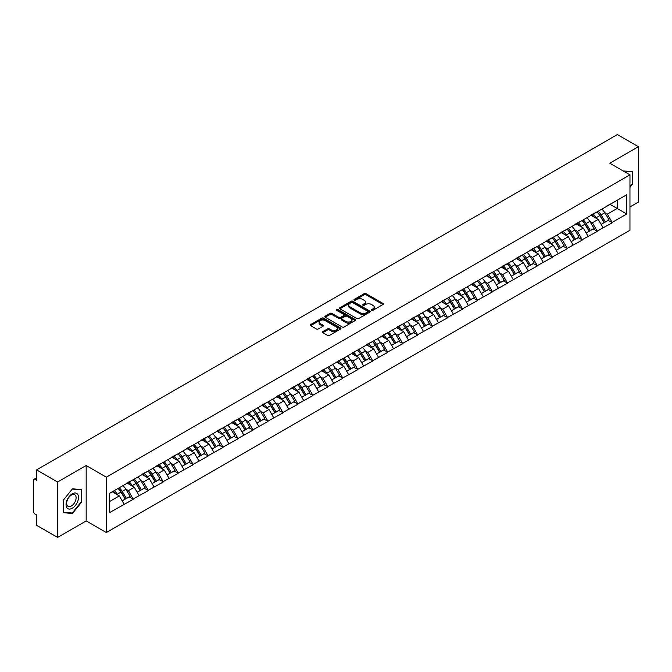 <?xml version="1.0" encoding="UTF-8"?>
<svg xmlns="http://www.w3.org/2000/svg" width="672" height="672" viewBox="0 0 672 672"><rect width="100%" height="100%" fill="white"/><g stroke="black" fill="none" stroke-linecap="round" stroke-linejoin="round"><path stroke-width="1.01" d="M371.666 310.313A0.932 0.538 0 0 0 372.985 310.313L382.99 304.542A1.336 0.773 0 0 0 383.384 303.996A1.336 0.773 0 0 0 382.99 303.45L366.038 293.664A1.336 0.773 0 0 0 364.157 293.664L354.152 299.443A0.932 0.538 0 0 0 355.471 300.199L356.765 299.452A4.259 2.461 0 0 1 362.796 299.452L364.207 300.266A4.259 2.461 0 0 1 365.45 302.014A4.259 2.461 0 0 1 364.207 303.752L362.914 304.5A0.932 0.538 0 0 0 364.232 305.256L365.526 304.508A4.259 2.461 0 0 1 371.549 304.508L372.96 305.323A4.259 2.461 0 0 1 374.212 307.07A4.259 2.461 0 0 1 372.96 308.809L371.666 309.557A0.932 0.538 0 0 0 371.666 310.313L371.666 309.557M322.82 331.615A1.336 0.773 0 0 0 322.426 332.161A1.336 0.773 0 0 0 322.82 332.699L327.575 335.446A1.336 0.773 0 0 0 329.456 335.446L340.57 329.028A1.336 0.773 0 0 0 340.956 328.49A1.336 0.773 0 0 0 340.57 327.944L323.618 318.158A1.336 0.773 0 0 0 321.737 318.158L310.624 324.576A1.336 0.773 0 0 0 310.229 325.114A1.336 0.773 0 0 0 310.624 325.66L316.369 328.978A1.336 0.773 0 0 0 318.251 328.978L323.005 326.231A1.336 0.773 0 0 0 323.392 325.685A1.336 0.773 0 0 0 323.005 325.147L320.158 323.501A3.562 2.058 0 0 1 319.116 322.048A3.562 2.058 0 0 1 321.317 320.141A3.562 2.058 0 0 1 325.198 320.594L336.353 327.037A3.562 2.058 0 0 1 337.394 328.49A3.562 2.058 0 0 1 335.202 330.389A3.562 2.058 0 0 1 331.313 329.944L329.456 328.868A1.336 0.773 0 0 0 327.575 328.868L322.82 331.615L322.82 332.699M86.176 465.528L57.582 482.034L36.574 469.904L617.392 134.576L638.4 146.706L609.806 163.212L629.958 174.846L106.319 477.162L86.176 465.528L86.176 520.918L106.319 532.552L106.319 477.162M356.857 318.536A1.336 0.773 0 0 0 358.747 318.536L369.852 312.119A1.336 0.773 0 0 0 370.247 311.581A1.336 0.773 0 0 0 369.852 311.035L352.901 301.249A1.336 0.773 0 0 0 351.019 301.249L339.906 307.667A1.336 0.773 0 0 0 339.52 308.204A1.336 0.773 0 0 0 339.906 308.75L356.857 318.536M337.033 310.514A0.932 0.538 0 0 1 337.982 310.649L355.194 320.586L344.098 326.995A1.336 0.773 0 0 1 342.216 326.995L325.265 317.209L325.265 316.117A1.336 0.773 0 0 0 324.878 316.663A1.336 0.773 0 0 0 325.265 317.209M325.265 316.117L330.019 313.37A1.336 0.773 0 0 1 331.901 313.37L338.78 317.344A1.336 0.773 0 0 0 340.662 317.344L343.82 315.521A1.336 0.773 0 0 0 344.207 314.975A1.336 0.773 0 0 0 343.82 314.437L336.664 310.304A0.932 0.538 0 0 1 337.982 309.54L355.211 319.486A1.336 0.773 0 0 1 355.606 320.032A1.336 0.773 0 0 1 355.211 320.578L355.211 319.486M106.319 532.552L629.958 230.236L629.958 174.846M118.096 488.426A9.089 5.25 -120 0 1 121.204 492.064L125.437 499.052L129.133 496.927L133.232 499.288L128.436 490.652L125.782 489.115M133.232 499.288L109.486 512.669L109.486 493.391L626.791 194.729L626.791 214.007L612.158 222.449L607.362 214.141L604.708 212.604M597.022 211.915A9.089 5.25 -120 0 1 600.13 215.552L604.372 222.55L608.059 220.416L612.158 222.449M612.158 222.785L597.198 231.092L592.393 222.785L589.739 221.248M582.053 220.559A9.089 5.25 -120 0 1 585.169 224.196L589.403 231.193L593.099 229.06L597.198 231.092M597.198 231.42L582.229 239.736L577.433 231.42L574.77 229.891M567.084 229.194A9.089 5.25 -120 0 1 570.2 232.84L574.434 239.828L578.13 237.695L582.229 239.736M582.229 240.064L567.26 248.371L562.464 240.064L559.81 238.526M552.124 237.838A9.089 5.25 -120 0 1 555.232 241.475L559.474 248.472L563.161 246.338L567.26 248.371M567.26 248.707L552.292 257.015L547.495 248.707L544.841 247.17M537.155 246.481A9.089 5.25 -120 0 1 540.263 250.118L544.505 257.116L548.201 254.982L552.292 257.015M552.292 257.342L537.331 265.658L532.535 257.342L529.872 255.814M522.186 255.116A9.089 5.25 -120 0 1 525.302 258.762L529.536 265.751L533.232 263.617L537.331 265.658M537.331 265.986L522.362 274.294L517.566 265.986L514.903 264.449M507.217 263.76A9.089 5.25 -120 0 1 510.334 267.397L514.567 274.394L518.263 272.261L522.362 274.294M522.362 274.63L507.394 282.937L502.597 274.63L499.943 273.092M492.257 272.404A9.089 5.25 -120 0 1 495.365 276.041L499.607 283.038L503.294 280.904L507.394 282.937M507.394 283.265L492.425 291.581L487.628 283.265L484.974 281.736M477.288 281.039A9.089 5.25 -120 0 1 480.404 284.684L484.638 291.673L488.334 289.548L492.425 291.581M492.425 291.908L477.464 300.216L472.668 291.908L470.005 290.371M462.319 289.682A9.089 5.25 -120 0 1 465.436 293.32L469.669 300.317L473.365 298.183L477.464 300.216M477.464 300.552L462.496 308.86L457.699 300.552L455.045 299.015M447.359 298.326A9.089 5.25 -120 0 1 450.467 301.963L454.7 308.96L458.396 306.827L462.496 308.86M462.496 309.196L447.527 317.503L442.73 309.187L440.076 307.658M432.39 306.961A9.089 5.25 -120 0 1 435.498 310.607L439.74 317.596L443.428 315.47L447.527 317.503M447.527 317.831L432.566 326.138L427.762 317.831L425.107 316.302M417.421 315.605A9.089 5.25 -120 0 1 420.538 319.242L424.771 326.239L428.467 324.106L432.566 326.138M432.566 326.474L417.598 334.782L412.801 326.474L410.138 324.937M402.452 324.248A9.089 5.25 -120 0 1 405.569 327.886L409.802 334.883L413.498 332.749L417.598 334.782M417.598 335.118L402.629 343.426L397.832 335.118L395.178 333.581M387.492 332.884A9.089 5.25 -120 0 1 390.6 336.529L394.842 343.518L398.53 341.393L402.629 343.426M402.629 343.753L387.66 352.061L382.864 343.753L380.209 342.224M372.523 341.527A9.089 5.25 -120 0 1 375.631 345.164L379.873 352.162L383.569 350.028L387.66 352.061M387.66 352.397L372.7 360.704L367.903 352.397L365.24 350.86M357.554 350.171A9.089 5.25 -120 0 1 360.671 353.808L364.904 360.805L368.6 358.672L372.7 360.704M372.7 361.04L357.731 369.348L352.934 361.04L350.272 359.503M342.594 358.806A9.089 5.25 -120 0 1 345.702 362.452L349.936 369.44L353.632 367.315L357.731 369.348M357.731 369.676L342.762 377.983L337.966 369.676L335.311 368.147M327.625 367.45A9.089 5.25 -120 0 1 330.733 371.087L334.975 378.084L338.663 375.95L342.762 377.983M342.762 378.319L327.793 386.627L322.997 378.319L320.342 376.782M312.656 376.093A9.089 5.25 -120 0 1 315.773 379.73L320.006 386.728L323.702 384.594L327.793 386.627M327.793 386.963L312.833 395.27L308.036 386.963L305.374 385.426M297.688 384.737A9.089 5.25 -120 0 1 300.804 388.374L305.038 395.363L308.734 393.238L312.833 395.27M312.833 395.598L297.864 403.906L293.068 395.598L290.413 394.069M282.727 393.372A9.089 5.25 -120 0 1 285.835 397.009L290.069 404.006L293.765 401.873L297.864 403.906M297.864 404.242L282.895 412.549L278.099 404.242L275.444 402.704M267.758 402.016A9.089 5.25 -120 0 1 270.866 405.653L275.108 412.65L278.796 410.516L282.895 412.549M282.895 412.885L267.935 421.193L263.138 412.885L260.476 411.348M252.79 410.659A9.089 5.25 -120 0 1 255.906 414.296L260.14 421.285L263.836 419.16L267.935 421.193M267.935 421.52L252.966 429.828L248.17 421.52L245.507 419.992M237.821 419.294A9.089 5.25 -120 0 1 240.937 422.932L245.171 429.929L248.867 427.795L252.966 429.828M252.966 430.164L237.997 438.472L233.201 430.164L230.546 428.627M222.86 427.938A9.089 5.25 -120 0 1 225.968 431.575L230.21 438.572L233.898 436.439L237.997 438.472M237.997 438.808L223.028 447.115L218.232 438.808L215.578 437.27M207.892 436.582A9.089 5.25 -120 0 1 211 440.219L215.242 447.208L218.938 445.082L223.028 447.115M223.028 447.443L208.068 455.75L203.272 447.443L200.609 445.914M192.923 445.217A9.089 5.25 -120 0 1 196.039 448.854L200.273 455.851L203.969 453.718L208.068 455.75M208.068 456.086L193.099 464.394L188.303 456.086L185.648 454.549M177.962 453.86A9.089 5.25 -120 0 1 181.07 457.498L185.304 464.495L189 462.361L193.099 464.394M193.099 464.73L178.13 473.038L173.334 464.73L170.68 463.193M162.994 462.504A9.089 5.25 -120 0 1 166.102 466.141L170.344 473.13L174.031 471.005L178.13 473.038M178.13 473.365L163.162 481.673L158.365 473.365L155.711 471.836M148.025 471.139A9.089 5.25 -120 0 1 151.141 474.776L155.375 481.774L159.071 479.64L163.162 481.673M163.162 482.009L148.201 490.316L143.405 482.009L140.742 480.472M133.056 479.783A9.089 5.25 -120 0 1 136.172 483.42L140.406 490.417L144.102 488.284L148.201 490.316M148.201 490.652L133.232 498.96M128.15 482.286L133.232 479.682M128.436 490.652L134.291 487.267L126.899 483.008M139.087 495.575L134.291 487.267M143.111 473.642L148.201 471.038M143.405 482.009L149.251 478.632L141.868 474.365M154.048 486.94L149.251 478.632M158.08 465.007L163.162 462.403M158.365 473.365L164.22 469.988L156.836 465.721M169.016 478.296L164.22 469.988M173.048 456.364L178.13 453.76M173.334 464.73L179.189 461.345L171.797 457.086M183.985 469.652L179.189 461.345M188.017 447.72L193.099 445.116M188.303 456.086L194.158 452.71L186.766 448.442M198.954 461.017L194.158 452.71M202.978 439.076L208.068 436.481M203.272 447.443L209.118 444.066L201.734 439.799M213.914 452.374L209.118 444.066M217.946 430.441L223.028 427.837M218.232 438.808L224.087 435.422L216.703 431.164M228.883 443.73L224.087 435.422M232.915 421.798L237.997 419.194M233.201 430.164L239.056 426.787L231.664 422.52M243.852 435.095L239.056 426.787M247.884 413.154L252.966 410.558M248.17 421.52L254.016 418.144L246.632 413.876M258.821 426.451L254.016 418.144M262.844 404.519L267.935 401.915M263.138 412.885L268.985 409.5L261.601 405.241M273.781 417.808L268.985 409.5M277.813 395.875L282.895 393.271M278.099 404.242L283.954 400.865L276.562 396.598M288.75 409.172L283.954 400.865M292.782 387.232L297.864 384.636M293.068 395.598L298.922 392.221L291.53 387.954M303.719 400.529L298.922 392.221M307.742 378.596L312.833 375.992M308.036 386.963L313.883 383.578L306.499 379.319M318.679 391.885L313.883 383.578M322.711 369.953L327.793 367.349M322.997 378.319L328.852 374.942L321.468 370.675M333.648 383.25L328.852 374.942M337.68 361.309L342.762 358.714M337.966 369.676L343.82 366.299L336.428 362.032M348.617 374.606L343.82 366.299M352.649 352.674L357.731 350.07M352.934 361.04L358.789 357.655L351.397 353.396M363.586 365.963L358.789 357.655M367.609 344.03L372.7 341.426M367.903 352.397L373.75 349.02L366.366 344.753M378.546 357.328L373.75 349.02M382.578 335.387L387.66 332.791M382.864 343.753L388.718 340.376L381.335 336.109M393.515 348.684L388.718 340.376M397.547 326.752L402.629 324.148M397.832 335.118L403.687 331.733L396.295 327.474M408.484 340.04L403.687 331.733M412.507 318.108L417.598 315.504M412.801 326.474L418.648 323.098L411.264 318.83M423.452 331.405L418.648 323.098M427.476 309.464L432.566 306.869M427.762 317.831L433.616 314.454L426.233 310.187M438.413 322.762L433.616 314.454M442.445 300.829L447.527 298.225M442.73 309.187L448.585 305.81L441.193 301.552M453.382 314.118L448.585 305.81M457.414 292.186L462.496 289.582M457.699 300.552L463.554 297.175L456.162 292.908M468.35 305.483L463.554 297.175M472.374 283.542L477.464 280.946M472.668 291.908L478.514 288.532L471.131 284.264M483.311 296.839L478.514 288.532M487.343 274.907L492.425 272.303M487.628 283.265L493.483 279.888L486.1 275.621M498.28 288.196L493.483 279.888M502.312 266.263L507.394 263.659M502.597 274.63L508.452 271.253L501.06 266.986M513.248 279.56L508.452 271.253M517.28 257.62L522.362 255.016M517.566 265.986L523.421 262.609L516.029 258.342M528.217 270.917L523.421 262.609M532.241 248.984L537.331 246.38M532.535 257.342L538.381 253.966L530.998 249.698M543.178 262.273L538.381 253.966M547.21 240.341L552.292 237.737M547.495 248.707L553.35 245.33L545.966 241.063M558.146 253.638L553.35 245.33M562.178 231.697L567.26 229.093M562.464 240.064L568.319 236.687L560.927 232.42M573.115 244.994L568.319 236.687M577.139 223.062L582.229 220.458M577.433 231.42L583.279 228.043L575.896 223.776M588.084 236.351L583.279 228.043M592.108 214.418L597.198 211.814M592.393 222.785L598.248 219.408L590.864 215.141M603.044 227.716L598.248 219.408M607.076 205.775L612.158 203.171M607.362 214.141L617.198 208.463L617.198 200.264L626.791 194.729M610.1 204.364L626.791 214.007M629.958 206.968L638.4 202.096L638.4 146.706M57.582 482.034L57.582 537.424L36.574 525.294L36.574 514.937L35.036 514.055A2.033 1.176 -120 0 1 33.6 511.56L33.6 480.211A2.033 1.176 -120 0 1 34.02 479.279A2.033 1.176 -120 0 1 35.036 479.38L36.574 480.262L36.574 469.904M57.582 537.424L86.176 520.918M109.486 501.589L119.322 495.911L112.224 491.812M124.118 504.218L119.322 495.911M599.92 215.72L600.398 215.989M584.959 224.356L585.43 224.633M569.99 232.999L570.461 233.276M555.022 241.643L555.5 241.912M540.053 250.278L540.532 250.555M525.092 258.922L525.563 259.199M510.124 267.565L510.594 267.834M495.155 276.2L495.634 276.478M480.186 284.844L480.665 285.121M465.226 293.488L465.696 293.756M450.257 302.123L450.736 302.4M435.288 310.766L435.767 311.044M420.328 319.41L420.798 319.679M405.359 328.045L405.829 328.322M390.39 336.689L390.869 336.966M375.421 345.332L375.9 345.601M360.461 353.968L360.931 354.245M345.492 362.611L345.962 362.888M330.523 371.255L331.002 371.524M315.554 379.89L316.033 380.167M300.594 388.534L301.064 388.811M285.625 397.177L286.104 397.446M270.656 405.812L271.135 406.09M255.696 414.456L256.166 414.733M240.727 423.1L241.198 423.368M225.758 431.735L226.237 432.012M210.79 440.378L211.268 440.656M195.829 449.022L196.3 449.291M180.86 457.657L181.339 457.934M165.892 466.301L166.37 466.578M150.923 474.944L151.402 475.213M135.962 483.58L136.433 483.857M120.994 492.223L121.472 492.5M629.958 187.337L632.789 183.809L632.789 171.469L623.263 170.974L632.31 171.713L632.31 183.674L629.958 186.598M81.715 489.628L72.458 488.804L63.193 500.321L63.193 512.66L72.458 513.492L81.715 501.976L81.715 489.628M372.044 310.447L372.96 309.918A4.259 2.461 0 0 0 374.212 308.171L374.212 307.07M365.45 302.014L365.45 303.114A4.259 2.461 0 0 1 364.207 304.861L363.283 305.39M382.973 304.55L366.038 294.773A1.336 0.773 0 0 0 364.157 294.773L354.522 300.334M369.835 312.136L352.901 302.358A1.336 0.773 0 0 0 351.019 302.358L339.923 308.759L339.906 307.667M367.5 311.959A0.932 0.538 0 0 0 367.5 311.195L352.624 302.61A0.932 0.538 0 0 0 351.305 302.61L349.936 303.4A4.259 2.461 0 0 0 348.692 305.138A4.259 2.461 0 0 0 349.936 306.877L360.108 312.749A4.259 2.461 0 0 0 366.139 312.749L367.5 311.959L367.5 313.068A0.932 0.538 0 0 0 367.777 312.69L367.777 311.581M348.692 305.138L348.692 306.247A4.259 2.461 0 0 0 349.936 307.986L349.936 306.877M367.5 313.068L366.139 313.858A4.259 2.461 0 0 1 360.108 313.858L349.936 307.986M325.282 317.218L330.019 314.479L330.019 313.37M344.207 314.975L344.207 316.084A1.336 0.773 0 0 1 343.82 316.63L340.662 318.452A1.336 0.773 0 0 1 338.78 318.452L331.901 314.479A1.336 0.773 0 0 0 330.019 314.479M345.912 321.46A3.562 2.058 0 0 0 349.793 321.905A3.562 2.058 0 0 0 351.994 320.006A3.562 2.058 0 0 0 350.952 318.553L347.021 316.285A1.336 0.773 0 0 0 345.139 316.285L341.981 318.1A1.336 0.773 0 0 0 341.594 318.646A1.336 0.773 0 0 0 341.981 319.192L345.912 321.46L345.912 322.568A3.562 2.058 0 0 0 349.793 323.014A3.562 2.058 0 0 0 351.994 321.115L351.994 320.006M341.594 318.646L341.594 319.754A1.336 0.773 0 0 0 341.981 320.3L341.981 319.192M345.912 322.568L341.981 320.3M337.394 328.49L337.394 329.599A3.562 2.058 0 0 1 335.202 331.498A3.562 2.058 0 0 1 331.313 331.052L329.456 329.977A1.336 0.773 0 0 0 327.575 329.977L322.837 332.707M319.116 322.048L319.116 323.156A3.562 2.058 0 0 0 320.158 324.61L320.158 323.501M322.988 326.239L320.158 324.61M340.553 329.045L323.618 319.267A1.336 0.773 0 0 0 321.737 319.267L310.64 325.668L310.624 324.576M632.31 183.532L632.789 183.809M81.236 501.698L81.715 501.976M71.476 512.921L72.458 513.492M601.894 209.101A11.122 6.426 60 0 1 604.808 212.772L601.112 214.906A11.122 6.426 -120 0 0 598.198 211.235M601.112 214.906L605.346 221.894L609.042 219.769L604.808 212.772M604.372 222.55L605.346 221.894M608.059 220.416L609.042 219.769M591.839 214.578A9.089 5.25 60 0 1 594.342 217.148M593.258 214.091A11.122 6.426 60 0 1 596.173 217.753L596.593 218.442M601.138 224.414L604.103 222.617L599.869 215.62A11.122 6.426 -120 0 0 596.946 211.957M604.103 222.617L601.104 224.347M586.925 217.745A11.122 6.426 60 0 1 589.84 221.416L586.144 223.541A11.122 6.426 -120 0 0 583.229 219.878M586.144 223.541L590.386 230.538L594.073 228.404L589.84 221.416M589.403 231.193L590.386 230.538M593.099 229.06L594.073 228.404M576.87 223.222A9.089 5.25 60 0 1 579.373 225.792M578.29 222.734A11.122 6.426 60 0 1 581.204 226.397L581.624 227.086M586.177 233.058L589.134 231.26L584.9 224.263A11.122 6.426 -120 0 0 581.986 220.601M589.134 231.26L586.135 232.991M571.956 226.388A11.122 6.426 60 0 1 574.871 230.051L571.183 232.184A11.122 6.426 -120 0 0 568.26 228.522M571.183 232.184L575.417 239.182L579.113 237.048L574.871 230.051M574.434 239.828L575.417 239.182M578.13 237.695L579.113 237.048M561.901 231.857A9.089 5.25 60 0 1 564.413 234.427M563.321 231.37A11.122 6.426 60 0 1 566.236 235.04L566.656 235.729M571.208 241.693L574.165 239.904L569.932 232.907A11.122 6.426 -120 0 0 567.017 229.236M574.165 239.904L571.175 241.634M556.987 235.024A11.122 6.426 60 0 1 559.91 238.694L556.214 240.828A11.122 6.426 -120 0 0 553.3 237.157M556.214 240.828L560.448 247.825L564.144 245.692L559.91 238.694M559.474 248.472L560.448 247.825M563.161 246.338L564.144 245.692M546.932 240.5A9.089 5.25 60 0 1 549.444 243.071M548.36 240.013A11.122 6.426 60 0 1 551.275 243.676L551.687 244.364M556.24 250.337L559.205 248.539L554.963 241.542A11.122 6.426 -120 0 0 552.048 237.88M559.205 248.539L556.206 250.27M542.027 243.667A11.122 6.426 60 0 1 544.942 247.338L541.246 249.463A11.122 6.426 -120 0 0 538.331 245.801M541.246 249.463L545.479 256.46L549.175 254.327L544.942 247.338M544.505 257.116L545.479 256.46M548.201 254.982L549.175 254.327M531.972 249.144A9.089 5.25 60 0 1 534.475 251.714M533.392 248.657A11.122 6.426 60 0 1 536.306 252.319L536.726 253.008M541.279 258.98L544.236 257.183L540.002 250.186A11.122 6.426 -120 0 0 537.088 246.523M544.236 257.183L541.237 258.913M527.058 252.311A11.122 6.426 60 0 1 529.973 255.973L526.277 258.107A11.122 6.426 -120 0 0 523.362 254.444M526.277 258.107L530.519 265.104L534.206 262.97L529.973 255.973M529.536 265.751L530.519 265.104M533.232 263.617L534.206 262.97M517.003 257.779A9.089 5.25 60 0 1 519.515 260.35M518.423 257.292A11.122 6.426 60 0 1 521.338 260.963L521.758 261.652M526.31 267.616L529.267 265.826L525.034 258.829A11.122 6.426 -120 0 0 522.119 255.158M529.267 265.826L526.268 267.557M631.714 171.368L632.31 171.713M66.864 507.755A8.82 5.09 120 0 0 75.382 505.47A8.82 5.09 120 0 0 77.666 494.315A8.82 5.09 120 0 0 69.149 496.6A8.82 5.09 120 0 0 66.864 507.755M67.301 505.613A6.678 3.856 120 0 0 68.048 506.31A6.678 3.856 120 0 0 74.264 503.194A6.678 3.856 120 0 0 75.474 495.44A6.678 3.856 120 0 0 74.726 494.743A6.678 3.856 120 0 0 68.519 497.86A6.678 3.856 120 0 0 67.301 505.613M72.265 489.073L81.236 489.871L81.236 501.833L72.265 512.996L63.294 512.19L63.294 500.237L72.248 489.065M80.64 489.535L81.236 489.871M512.089 260.946A11.122 6.426 60 0 1 515.004 264.617L511.316 266.75A11.122 6.426 -120 0 0 508.402 263.08M511.316 266.75L515.55 273.748L519.246 271.614L515.004 264.617M514.567 274.394L515.55 273.748M518.263 272.261L519.246 271.614M502.034 266.423A9.089 5.25 60 0 1 504.546 268.993M503.454 265.936A11.122 6.426 60 0 1 506.369 269.598L506.789 270.287M511.342 276.259L514.307 274.462L510.065 267.464A11.122 6.426 -120 0 0 507.15 263.802M514.307 274.462L511.308 276.192M497.129 269.59A11.122 6.426 60 0 1 500.044 273.26L496.348 275.386A11.122 6.426 -120 0 0 493.433 271.723M496.348 275.386L500.581 282.383L504.277 280.249L500.044 273.26M499.607 283.038L500.581 282.383M503.294 280.904L504.277 280.249M487.074 275.066A9.089 5.25 60 0 1 489.577 277.637M488.494 274.579A11.122 6.426 60 0 1 491.408 278.242L491.82 278.93M496.373 284.903L499.338 283.105L495.096 276.108A11.122 6.426 -120 0 0 492.181 272.446M499.338 283.105L496.339 284.836M482.16 278.233A11.122 6.426 60 0 1 485.075 281.896L481.379 284.029A11.122 6.426 -120 0 0 478.464 280.367M481.379 284.029L485.621 291.026L489.308 288.893L485.075 281.896M484.638 291.673L485.621 291.026M488.334 289.548L489.308 288.893M472.105 283.702A9.089 5.25 60 0 1 474.608 286.272M473.525 283.214A11.122 6.426 60 0 1 476.44 286.885L476.86 287.574M481.412 293.538L484.369 291.749L480.136 284.752A11.122 6.426 -120 0 0 477.221 281.081M484.369 291.749L481.37 293.479M467.191 286.868A11.122 6.426 60 0 1 470.106 290.539L466.41 292.673A11.122 6.426 -120 0 0 463.495 289.002M466.41 292.673L470.652 299.67L474.348 297.536L470.106 290.539M469.669 300.317L470.652 299.67M473.365 298.183L474.348 297.536M457.136 292.345A9.089 5.25 60 0 1 459.648 294.916M458.556 291.858A11.122 6.426 60 0 1 461.471 295.52L461.891 296.209M466.444 302.182L469.4 300.384L465.167 293.387A11.122 6.426 -120 0 0 462.252 289.724M469.4 300.384L466.41 302.114M452.222 295.512A11.122 6.426 60 0 1 455.137 299.183L451.45 301.308A11.122 6.426 -120 0 0 448.535 297.646M451.45 301.308L455.683 308.305L459.379 306.172L455.137 299.183M454.7 308.96L455.683 308.305M458.396 306.827L459.379 306.172M442.168 300.989A9.089 5.25 60 0 1 444.679 303.559M443.587 300.502A11.122 6.426 60 0 1 446.51 304.164L446.922 304.853M451.475 310.825L454.44 309.028L450.198 302.03A11.122 6.426 -120 0 0 447.283 298.368M454.44 309.028L451.441 310.758M437.262 304.156A11.122 6.426 60 0 1 440.177 307.818L436.481 309.952A11.122 6.426 -120 0 0 433.566 306.289M436.481 309.952L440.714 316.949L444.41 314.815L440.177 307.818M439.74 317.596L440.714 316.949M443.428 315.47L444.41 314.815M427.207 309.624A9.089 5.25 60 0 1 429.71 312.194M428.627 309.137A11.122 6.426 60 0 1 431.542 312.808L431.962 313.496M436.506 319.46L439.471 317.671L435.238 310.674A11.122 6.426 -120 0 0 432.314 307.003M439.471 317.671L436.472 319.402M422.293 312.791A11.122 6.426 60 0 1 425.208 316.462L421.512 318.595A11.122 6.426 -120 0 0 418.597 314.924M421.512 318.595L425.754 325.592L429.442 323.459L425.208 316.462M424.771 326.239L425.754 325.592M428.467 324.106L429.442 323.459M412.238 318.268A9.089 5.25 60 0 1 414.742 320.838M413.658 317.78A11.122 6.426 60 0 1 416.573 321.443L416.993 322.132M421.546 328.104L424.502 326.306L420.269 319.309A11.122 6.426 -120 0 0 417.354 315.647M424.502 326.306L421.504 328.037M407.324 321.434A11.122 6.426 60 0 1 410.239 325.105L406.552 327.23A11.122 6.426 -120 0 0 403.628 323.568M406.552 327.23L410.785 334.228L414.481 332.094L410.239 325.105M409.802 334.883L410.785 334.228M413.498 332.749L414.481 332.094M397.27 326.911A9.089 5.25 60 0 1 399.781 329.482M398.689 326.424A11.122 6.426 60 0 1 401.604 330.086L402.024 330.775M406.577 336.748L409.534 334.95L405.3 327.953A11.122 6.426 -120 0 0 402.385 324.29M409.534 334.95L406.543 336.68M392.356 330.078A11.122 6.426 60 0 1 395.279 333.74L391.583 335.874A11.122 6.426 -120 0 0 388.668 332.212M391.583 335.874L395.816 342.871L399.512 340.738L395.279 333.74M394.842 343.518L395.816 342.871M398.53 341.393L399.512 340.738M382.301 335.546A9.089 5.25 60 0 1 384.812 338.117M383.729 335.059A11.122 6.426 60 0 1 386.644 338.73L387.055 339.419M391.608 345.383L394.573 343.594L390.331 336.596A11.122 6.426 -120 0 0 387.416 332.926M394.573 343.594L391.574 345.324M377.395 338.713A11.122 6.426 60 0 1 380.31 342.384L376.614 344.518A11.122 6.426 -120 0 0 373.699 340.847M376.614 344.518L380.848 351.515L384.544 349.381L380.31 342.384M379.873 352.162L380.848 351.515M383.569 350.028L384.544 349.381M367.34 344.19A9.089 5.25 60 0 1 369.844 346.76M368.76 343.703A11.122 6.426 60 0 1 371.675 347.365L372.095 348.054M376.648 354.026L379.604 352.229L375.371 345.24A11.122 6.426 -120 0 0 372.456 341.569M379.604 352.229L376.606 353.959M362.426 347.357A11.122 6.426 60 0 1 365.341 351.028L361.645 353.153A11.122 6.426 -120 0 0 358.73 349.49M361.645 353.153L365.887 360.15L369.575 358.016L365.341 351.028M364.904 360.805L365.887 360.15M368.6 358.672L369.575 358.016M352.372 352.834A9.089 5.25 60 0 1 354.883 355.404M353.791 352.346A11.122 6.426 60 0 1 356.706 356.009L357.126 356.698M361.679 362.67L364.636 360.872L360.402 353.875A11.122 6.426 -120 0 0 357.487 350.213M364.636 360.872L361.637 362.603M347.458 356A11.122 6.426 60 0 1 350.372 359.663L346.685 361.796A11.122 6.426 -120 0 0 343.77 358.134M346.685 361.796L350.918 368.794L354.614 366.66L350.372 359.663M349.936 369.44L350.918 368.794M353.632 367.315L354.614 366.66M337.403 361.469A9.089 5.25 60 0 1 339.914 364.039M338.822 360.982A11.122 6.426 60 0 1 341.737 364.652L342.157 365.341M346.71 371.305L349.675 369.516L345.433 362.519A11.122 6.426 -120 0 0 342.518 358.848M349.675 369.516L346.676 371.246M332.497 364.636A11.122 6.426 60 0 1 335.412 368.306L331.716 370.44A11.122 6.426 -120 0 0 328.801 366.769M331.716 370.44L335.95 377.437L339.646 375.304L335.412 368.306M334.975 378.084L335.95 377.437M338.663 375.95L339.646 375.304M322.442 370.112A9.089 5.25 60 0 1 324.946 372.683M323.862 369.625A11.122 6.426 60 0 1 326.777 373.288L327.188 373.985M331.741 379.949L334.706 378.151L330.464 371.162A11.122 6.426 -120 0 0 327.55 367.492M334.706 378.151L331.708 379.882M317.528 373.279A11.122 6.426 60 0 1 320.443 376.95L316.747 379.075A11.122 6.426 -120 0 0 313.832 375.413M316.747 379.075L320.989 386.072L324.677 383.939L320.443 376.95M320.006 386.728L320.989 386.072M323.702 384.594L324.677 383.939M307.474 378.756A9.089 5.25 60 0 1 309.977 381.326M308.893 378.269A11.122 6.426 60 0 1 311.808 381.931L312.228 382.62M316.781 388.592L319.738 386.795L315.504 379.798A11.122 6.426 -120 0 0 312.589 376.135M319.738 386.795L316.739 388.525M302.56 381.923A11.122 6.426 60 0 1 305.474 385.585L301.778 387.719A11.122 6.426 -120 0 0 298.864 384.056M301.778 387.719L306.02 394.716L309.716 392.582L305.474 385.585M305.038 395.363L306.02 394.716M308.734 393.238L309.716 392.582M292.505 387.391A9.089 5.25 60 0 1 295.016 389.962M293.924 386.904A11.122 6.426 60 0 1 296.839 390.575L297.259 391.264M301.812 397.228L304.769 395.438L300.535 388.441A11.122 6.426 -120 0 0 297.62 384.77M304.769 395.438L301.778 397.169M287.591 390.558A11.122 6.426 60 0 1 290.506 394.229L286.818 396.362A11.122 6.426 -120 0 0 283.903 392.692M286.818 396.362L291.052 403.36L294.748 401.226L290.506 394.229M290.069 404.006L291.052 403.36M293.765 401.873L294.748 401.226M277.536 396.035A9.089 5.25 60 0 1 280.048 398.605M278.956 395.548A11.122 6.426 60 0 1 281.879 399.21L282.29 399.907M286.843 405.871L289.808 404.074L285.566 397.085A11.122 6.426 -120 0 0 282.652 393.414M289.808 404.074L286.81 405.804M272.63 399.202A11.122 6.426 60 0 1 275.545 402.872L271.849 404.998A11.122 6.426 -120 0 0 268.934 401.335M271.849 404.998L276.083 411.995L279.779 409.861L275.545 402.872M275.108 412.65L276.083 411.995M278.796 410.516L279.779 409.861M262.576 404.678A9.089 5.25 60 0 1 265.079 407.249M263.995 404.191A11.122 6.426 60 0 1 266.91 407.854L267.33 408.542M271.874 414.515L274.84 412.717L270.606 405.72A11.122 6.426 -120 0 0 267.683 402.058M274.84 412.717L271.841 414.448M257.662 407.845A11.122 6.426 60 0 1 260.576 411.508L256.88 413.641A11.122 6.426 -120 0 0 253.966 409.979M256.88 413.641L261.122 420.638L264.81 418.505L260.576 411.508M260.14 421.285L261.122 420.638M263.836 419.16L264.81 418.505M247.607 413.314A9.089 5.25 60 0 1 250.11 415.884M249.026 412.826A11.122 6.426 60 0 1 251.941 416.497L252.361 417.186M256.914 423.15L259.871 421.361L255.637 414.364A11.122 6.426 -120 0 0 252.722 410.693M259.871 421.361L256.872 423.091M242.693 416.48A11.122 6.426 60 0 1 245.608 420.151L241.92 422.285A11.122 6.426 -120 0 0 238.997 418.614M241.92 422.285L246.154 429.282L249.85 427.148L245.608 420.151M245.171 429.929L246.154 429.282M248.867 427.795L249.85 427.148M232.638 421.957A9.089 5.25 60 0 1 235.15 424.528M234.058 421.47A11.122 6.426 60 0 1 236.972 425.132L237.392 425.83M241.945 431.794L244.902 429.996L240.668 423.007A11.122 6.426 -120 0 0 237.754 419.336M244.902 429.996L241.912 431.726M227.724 425.124A11.122 6.426 60 0 1 230.647 428.795L226.951 430.92A11.122 6.426 -120 0 0 224.036 427.258M226.951 430.92L231.185 437.917L234.881 435.784L230.647 428.795M230.21 438.572L231.185 437.917M233.898 436.439L234.881 435.784M217.669 430.601A9.089 5.25 60 0 1 220.181 433.171M219.097 430.114A11.122 6.426 60 0 1 222.012 433.776L222.424 434.465M226.976 440.437L229.942 438.64L225.7 431.642A11.122 6.426 -120 0 0 222.785 427.98M229.942 438.64L226.943 440.37M212.764 433.768A11.122 6.426 60 0 1 215.678 437.43L211.982 439.564A11.122 6.426 -120 0 0 209.068 435.901M211.982 439.564L216.216 446.561L219.912 444.427L215.678 437.43M215.242 447.208L216.216 446.561M218.938 445.082L219.912 444.427M202.709 439.236A9.089 5.25 60 0 1 205.212 441.806M204.128 438.749A11.122 6.426 60 0 1 207.043 442.42L207.463 443.108M212.016 449.072L214.973 447.283L210.739 440.286A11.122 6.426 -120 0 0 207.824 436.615M214.973 447.283L211.974 449.014M197.795 442.403A11.122 6.426 60 0 1 200.71 446.074L197.014 448.207A11.122 6.426 -120 0 0 194.099 444.536M197.014 448.207L201.256 455.204L204.943 453.071L200.71 446.074M200.273 455.851L201.256 455.204M203.969 453.718L204.943 453.071M187.74 447.88A9.089 5.25 60 0 1 190.252 450.45M189.16 447.392A11.122 6.426 60 0 1 192.074 451.055L192.494 451.752M197.047 457.716L200.004 455.918L195.77 448.93A11.122 6.426 -120 0 0 192.856 445.259M200.004 455.918L197.005 457.649M182.826 451.046A11.122 6.426 60 0 1 185.741 454.717L182.053 456.842A11.122 6.426 -120 0 0 179.138 453.18M182.053 456.842L186.287 463.84L189.983 461.706L185.741 454.717M185.304 464.495L186.287 463.84M189 462.361L189.983 461.706M172.771 456.523A9.089 5.25 60 0 1 175.283 459.094M174.191 456.036A11.122 6.426 60 0 1 177.106 459.698L177.526 460.387M182.078 466.36L185.044 464.562L180.802 457.565A11.122 6.426 -120 0 0 177.887 453.902M185.044 464.562L182.045 466.292M167.866 459.69A11.122 6.426 60 0 1 170.78 463.352L167.084 465.486A11.122 6.426 -120 0 0 164.17 461.824M167.084 465.486L171.318 472.483L175.014 470.35L170.78 463.352M170.344 473.13L171.318 472.483M174.031 471.005L175.014 470.35M157.811 465.158A9.089 5.25 60 0 1 160.314 467.729M159.23 464.671A11.122 6.426 60 0 1 162.145 468.342L162.557 469.031M167.11 474.995L170.075 473.206L165.833 466.208A11.122 6.426 -120 0 0 162.918 462.538M170.075 473.206L167.076 474.936M152.897 468.325A11.122 6.426 60 0 1 155.812 471.996L152.116 474.13A11.122 6.426 -120 0 0 149.201 470.459M152.116 474.13L156.358 481.127L160.045 478.993L155.812 471.996M155.375 481.774L156.358 481.127M159.071 479.64L160.045 478.993M142.842 473.802A9.089 5.25 60 0 1 145.345 476.372M144.262 473.315A11.122 6.426 60 0 1 147.176 476.977L147.596 477.674M152.149 483.638L155.106 481.841L150.872 474.852A11.122 6.426 -120 0 0 147.958 471.181M155.106 481.841L152.107 483.571M137.928 476.969A11.122 6.426 60 0 1 140.843 480.64L137.147 482.773A11.122 6.426 -120 0 0 134.232 479.102M137.147 482.773L141.389 489.762L145.085 487.628L140.843 480.64M140.406 490.417L141.389 489.762M144.102 488.284L145.085 487.628M127.873 482.446A9.089 5.25 60 0 1 130.385 485.016M129.293 481.958A11.122 6.426 60 0 1 132.208 485.621L132.628 486.31M137.18 492.282L140.137 490.484L135.904 483.487A11.122 6.426 -120 0 0 132.989 479.825M140.137 490.484L137.147 492.215M122.959 485.612A11.122 6.426 60 0 1 125.874 489.275L122.186 491.408A11.122 6.426 -120 0 0 119.272 487.746M122.186 491.408L126.42 498.406L130.116 496.272L125.874 489.275M125.437 499.052L126.42 498.406M129.133 496.927L130.116 496.272M113.148 491.274A9.089 5.25 60 0 1 115.416 493.66M114.324 490.594A11.122 6.426 60 0 1 117.247 494.264L117.659 494.953M122.212 500.917L125.177 499.128L120.935 492.131A11.122 6.426 -120 0 0 118.02 488.46M125.177 499.128L122.178 500.858M36.574 478.489L35.036 479.38M372.96 309.918L372.96 308.809M362.914 305.256L362.914 304.5M364.207 304.861L364.207 303.752M354.152 300.199L354.152 299.443M364.157 294.773L364.157 293.664M366.038 294.773L366.038 293.664M382.99 304.542L382.99 303.45M351.019 302.358L351.019 301.249M352.901 302.358L352.901 301.249M369.852 312.119L369.852 311.035M360.108 313.858L360.108 312.749M366.139 313.858L366.139 312.749M331.901 314.479L331.901 313.37M338.78 318.452L338.78 317.344M340.662 318.452L340.662 317.344M343.82 316.63L343.82 315.521M337.982 310.649L337.982 309.54M327.575 329.977L327.575 328.868M329.456 329.977L329.456 328.868M331.313 331.052L331.313 329.944M323.005 326.231L323.005 325.147M321.737 319.267L321.737 318.158M323.618 319.267L323.618 318.158M340.57 329.028L340.57 327.944M599.869 215.62L596.173 217.753M584.9 224.263L581.204 226.397M569.932 232.907L566.236 235.04M554.963 241.542L551.275 243.676M540.002 250.186L536.306 252.319M525.034 258.829L521.338 260.963M510.065 267.464L506.369 269.598M495.096 276.108L491.408 278.242M480.136 284.752L476.44 286.885M465.167 293.387L461.471 295.52M450.198 302.03L446.51 304.164M435.238 310.674L431.542 312.808M420.269 319.309L416.573 321.443M405.3 327.953L401.604 330.086M390.331 336.596L386.644 338.73M375.371 345.24L371.675 347.365M360.402 353.875L356.706 356.009M345.433 362.519L341.737 364.652M330.464 371.162L326.777 373.288M315.504 379.798L311.808 381.931M300.535 388.441L296.839 390.575M285.566 397.085L281.879 399.21M270.606 405.72L266.91 407.854M255.637 414.364L251.941 416.497M240.668 423.007L236.972 425.132M225.7 431.642L222.012 433.776M210.739 440.286L207.043 442.42M195.77 448.93L192.074 451.055M180.802 457.565L177.106 459.698M165.833 466.208L162.145 468.342M150.872 474.852L147.176 476.977M135.904 483.487L132.208 485.621M120.935 492.131L117.247 494.264M36.574 477.8L34.02 479.279"/></g></svg>
